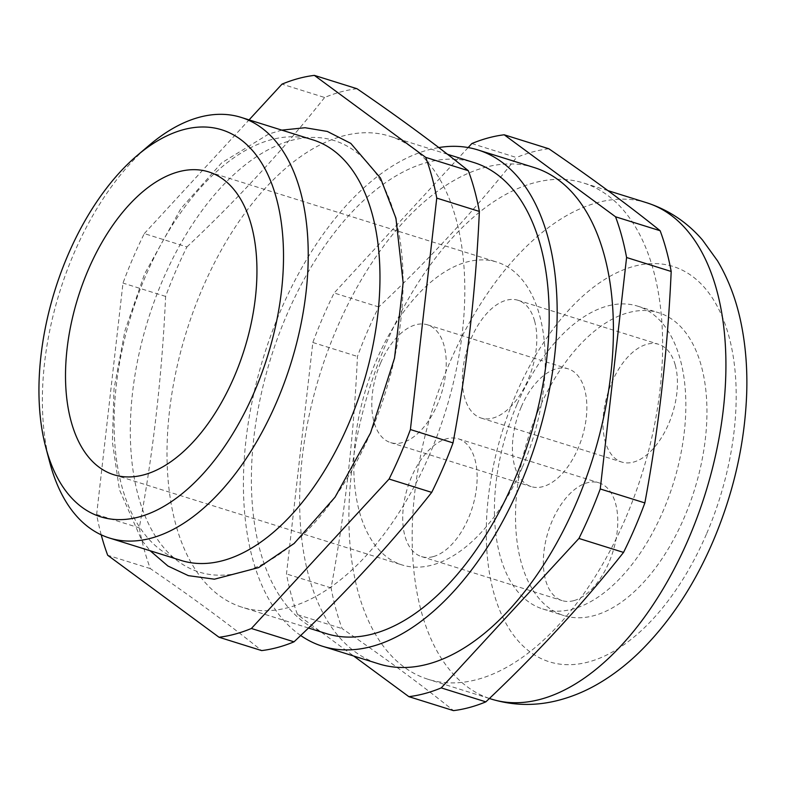 <?xml version="1.0" encoding="UTF-8"?>
<svg xmlns="http://www.w3.org/2000/svg" width="786" height="786" viewBox="0 0 786 786"><rect width="100%" height="100%" fill="white"/><g stroke="black" fill="none" stroke-linecap="round" stroke-linejoin="round"><path stroke-width="0.59" stroke-dasharray="3.93 2.95" d="M675.272 365.136A61.701 33.877 107.4 0 1 664.121 433.145A61.701 33.877 107.4 0 1 621.785 462.07A61.701 33.877 107.4 0 1 605.161 441.231A61.701 33.877 107.4 0 1 616.312 373.212A61.701 33.877 107.4 0 1 658.639 344.297A61.701 33.877 107.4 0 1 675.272 365.136M534.647 321.12A61.701 33.877 107.4 0 1 523.496 389.139A61.701 33.877 107.4 0 1 481.16 418.064A61.701 33.877 107.4 0 1 464.536 397.225A61.701 33.877 107.4 0 1 475.687 329.206A61.701 33.877 107.4 0 1 518.013 300.281A61.701 33.877 107.4 0 1 534.647 321.12M573.849 600.632A61.701 33.877 107.4 0 1 562.128 600.602A61.701 33.877 107.4 0 1 545.592 541.603A61.701 33.877 107.4 0 1 587.26 482.791A61.701 33.877 107.4 0 1 598.981 482.82A61.701 33.877 107.4 0 1 615.517 541.809A61.701 33.877 107.4 0 1 573.849 600.632M433.224 556.626A61.701 33.877 107.4 0 1 421.502 556.586A61.701 33.877 107.4 0 1 404.967 497.597A61.701 33.877 107.4 0 1 446.635 438.775A61.701 33.877 107.4 0 1 458.356 438.814A61.701 33.877 107.4 0 1 474.891 497.803A61.701 33.877 107.4 0 1 433.224 556.626M521.295 406.834A61.701 33.877 107.4 0 1 568.072 368.821A61.701 33.877 107.4 0 1 577.985 448.59A61.701 33.877 107.4 0 1 531.208 486.603A61.701 33.877 107.4 0 1 521.295 406.834M380.67 362.827A61.701 33.877 107.4 0 1 427.446 324.815A61.701 33.877 107.4 0 1 437.36 404.584A61.701 33.877 107.4 0 1 390.583 442.597A61.701 33.877 107.4 0 1 380.67 362.827M471.846 143.553L516.451 157.514C475.776 208.958 429.883 258.781 378.754 306.962A290.889 159.705 -72.6 0 0 367.504 331.27A290.889 159.705 -72.6 0 0 357.443 356.451C353.887 435.238 345.103 512.384 331.093 587.899A290.889 159.705 -72.6 0 0 342.136 628.623C384.482 657.597 421.601 684.93 453.483 710.623M378.754 306.962L334.148 293.001A290.889 159.705 -72.6 0 0 322.908 317.308A290.889 159.705 -72.6 0 0 312.838 342.49L286.487 573.937A290.889 159.705 -72.6 0 0 297.53 614.672L353.68 656.015M101.207 534.824A290.889 159.705 -72.6 0 1 96.639 514.525L122.989 283.078A290.889 159.705 -72.6 0 1 133.06 257.896A290.889 159.705 -72.6 0 1 144.3 233.589L186.93 246.932A290.889 159.705 -72.6 0 0 175.681 271.239A290.889 159.705 -72.6 0 0 165.62 296.42C162.063 375.207 153.28 452.353 139.269 527.868A290.889 159.705 -72.6 0 0 150.313 568.592C192.658 597.566 229.777 624.899 261.659 650.592M312.848 139.849A220.375 120.995 -72.6 0 0 145.793 275.601A220.375 120.995 -72.6 0 0 181.212 560.477M370.56 432.801A226.093 124.129 107.4 0 1 178.353 561.45A226.093 124.129 107.4 0 1 162.83 279.826A226.093 124.129 107.4 0 1 355.036 151.177A226.093 124.129 107.4 0 1 370.56 432.801M49.813 462.551A220.375 120.995 107.4 0 1 74.051 253.151A220.375 120.995 107.4 0 1 149.065 145.39M538.341 410.459A158.674 87.108 107.4 0 1 658.619 312.71A158.674 87.108 107.4 0 1 684.125 517.817A158.674 87.108 107.4 0 1 563.837 615.566A158.674 87.108 107.4 0 1 538.341 410.459M517.247 403.857A158.674 87.108 107.4 0 1 637.525 306.108A158.674 87.108 107.4 0 1 663.03 511.214A158.674 87.108 107.4 0 1 542.743 608.963A158.674 87.108 107.4 0 1 517.247 403.857M625.224 519.104A260.038 142.767 107.4 0 1 428.095 679.301A260.038 142.767 107.4 0 1 386.299 343.158A260.038 142.767 107.4 0 1 583.428 182.961A260.038 142.767 107.4 0 1 625.224 519.104M534.205 167.556A260.038 142.767 -72.6 0 0 337.076 327.752A260.038 142.767 -72.6 0 0 378.872 663.895M300.674 635.491A260.038 142.767 107.4 0 1 280.828 310.146A260.038 142.767 107.4 0 1 438.775 147.571M326.573 633.673A246.814 135.506 107.4 0 1 286.9 314.616A246.814 135.506 107.4 0 1 474.007 162.574M429.303 455.222A246.814 135.506 107.4 0 1 242.196 607.273A246.814 135.506 107.4 0 1 202.523 288.216A246.814 135.506 107.4 0 1 389.63 136.165A246.814 135.506 107.4 0 1 429.303 455.222M522.405 467.208A158.674 87.108 -72.6 0 0 496.899 262.102A158.674 87.108 -72.6 0 0 376.612 359.85A158.674 87.108 -72.6 0 0 402.118 564.957A158.674 87.108 -72.6 0 0 522.405 467.208M144.3 233.589L249.064 119.885M150.313 568.592L107.692 555.26M165.62 296.42L122.989 283.078M96.639 514.525L139.269 527.868M356.982 88.72A290.889 159.705 -72.6 0 0 324.628 97.484L281.997 84.141M324.628 97.484C283.952 148.937 238.06 198.75 186.93 246.932M468.151 147.562L334.148 293.001M297.53 614.672L342.136 628.623M331.093 587.899L286.487 573.937M312.838 342.49L357.443 356.451M548.805 148.751A290.889 159.705 -72.6 0 0 516.451 157.514M646.711 202.759A260.038 142.767 -72.6 0 0 449.582 362.955A260.038 142.767 -72.6 0 0 491.378 699.108M706.398 534.215A207.15 113.734 107.4 0 1 530.285 652.085A207.15 113.734 107.4 0 1 516.068 394.051A207.15 113.734 107.4 0 1 692.171 276.181A207.15 113.734 107.4 0 1 706.398 534.215M481.16 418.064L621.785 462.07M421.502 556.586L562.128 600.602M427.446 324.815L568.072 368.821M281.801 130.132L268.763 134.023L221.662 162.84L180.908 208.536L144.575 273.97L124.974 330.651L114.029 388.805L112.369 441.85L119.413 489.668L141.696 540.159L150.165 550.76M637.525 306.108L658.619 312.71M489.393 698.489L428.095 679.301M308.456 628.004L242.196 607.273M208.614 171.879L496.899 262.102M113.832 474.734L402.118 564.957M447.48 154.272L389.63 136.165M607.961 190.634L583.428 182.961M542.743 608.963L563.837 615.566M390.583 442.597L531.208 486.603M458.356 438.814L598.981 482.82M518.013 300.281L658.639 344.297"/><path stroke-width="1.18" d="M109.47 538.027L181.212 560.477A220.375 120.995 -72.6 0 0 348.267 424.715A220.375 120.995 -72.6 0 0 312.848 139.849L241.106 117.389A220.375 120.995 107.4 0 1 276.525 402.265A220.375 120.995 107.4 0 1 109.47 538.027A220.375 120.995 107.4 0 1 49.813 462.551L45.785 447.362A202.749 111.307 -72.6 0 0 138.808 517.011A202.749 111.307 -72.6 0 0 254.369 391.9A202.749 111.307 -72.6 0 0 266.582 171.967A202.749 111.307 -72.6 0 0 137.098 155.579A202.749 111.307 -72.6 0 0 68.087 254.713A202.749 111.307 -72.6 0 0 45.785 447.362M322.624 646.298L378.872 663.895A260.038 142.767 -72.6 0 0 576 503.698A260.038 142.767 -72.6 0 0 534.205 167.556L477.957 149.949A260.038 142.767 107.4 0 1 519.752 486.102A260.038 142.767 107.4 0 1 322.624 646.298A260.038 142.767 107.4 0 1 300.674 635.491M447.48 154.272L474.007 162.574A246.814 135.506 107.4 0 1 513.68 481.622A246.814 135.506 107.4 0 1 326.573 633.673L308.456 628.004M219.029 637.25L261.659 650.592A290.889 159.705 -72.6 0 0 294.023 641.828C345.142 593.646 391.045 543.833 431.71 492.38A290.889 159.705 -72.6 0 0 442.96 468.073A290.889 159.705 -72.6 0 0 453.031 442.891L410.4 429.549A290.889 159.705 -72.6 0 1 389.09 479.038L251.392 628.486A290.889 159.705 -72.6 0 1 219.029 637.25L107.692 555.26A290.889 159.705 -72.6 0 1 101.207 534.824M353.68 656.015L408.877 696.661L453.483 710.623A290.889 159.705 -72.6 0 0 485.846 701.859C536.966 653.677 582.868 603.864 623.534 552.411A290.889 159.705 -72.6 0 0 634.783 528.104A290.889 159.705 -72.6 0 0 644.854 502.922C658.865 427.407 667.648 350.261 671.195 271.475L626.589 257.513A290.889 159.705 -72.6 0 0 615.546 216.789L504.199 134.789A290.889 159.705 -72.6 0 0 471.846 143.553L468.151 147.562M88.337 269.627A158.674 87.108 107.4 0 1 208.614 171.879A158.674 87.108 107.4 0 1 234.12 376.985A158.674 87.108 107.4 0 1 113.832 474.734A158.674 87.108 107.4 0 1 88.337 269.627M249.064 119.885L281.997 84.141A290.889 159.705 -72.6 0 1 314.361 75.377L425.698 157.377A290.889 159.705 -72.6 0 1 436.751 198.101L410.4 429.549M453.031 442.891C467.041 367.376 475.815 290.231 479.372 211.444A290.889 159.705 -72.6 0 0 468.328 170.709L425.698 157.377M468.328 170.709C436.446 145.017 399.327 117.684 356.982 88.72L314.361 75.377M436.751 198.101L479.372 211.444M294.023 641.828L251.392 628.486M389.09 479.038L431.71 492.38M408.877 696.661A290.889 159.705 -72.6 0 0 441.241 687.897L578.928 538.449A290.889 159.705 -72.6 0 0 600.249 488.961L626.589 257.513M615.546 216.789L660.152 230.74C628.269 205.048 591.151 177.715 548.805 148.751L504.199 134.789M600.249 488.961L644.854 502.922M623.534 552.411L578.928 538.449M441.241 687.897L485.846 701.859M671.195 271.475A290.889 159.705 -72.6 0 0 660.152 230.74M137.098 155.579L149.065 145.39A220.375 120.995 107.4 0 1 241.106 117.389M438.775 147.571A260.038 142.767 107.4 0 1 477.957 149.949M646.711 202.759C668.67 209.891 687.269 222.32 702.507 240.035L717.539 260.854C728.769 279.816 736.728 301.107 741.385 324.716C745.688 346.331 747.466 369.165 746.7 393.206C744.853 443.648 733.544 493.225 712.784 541.937C693.616 586.385 668.915 623.367 638.694 652.881C626.147 664.976 612.874 675.145 598.853 683.407C585.914 691.022 572.454 696.651 558.463 700.297C535.846 706.162 513.484 705.769 491.378 699.108A260.038 142.767 -72.6 0 0 688.507 538.911A260.038 142.767 -72.6 0 0 646.711 202.759L607.961 190.634M150.165 550.76L167.899 565.999L188.365 575.647L214.421 579.194L258.643 567.6L294.21 543.411L335.042 497.174L370.53 432.939L394.533 358.062L403.149 282.754L395.938 218.223L380.503 178.088L350.782 143.376L327.34 131.449L305.047 127.725L281.801 130.132M491.378 699.108L489.393 698.489"/></g></svg>
